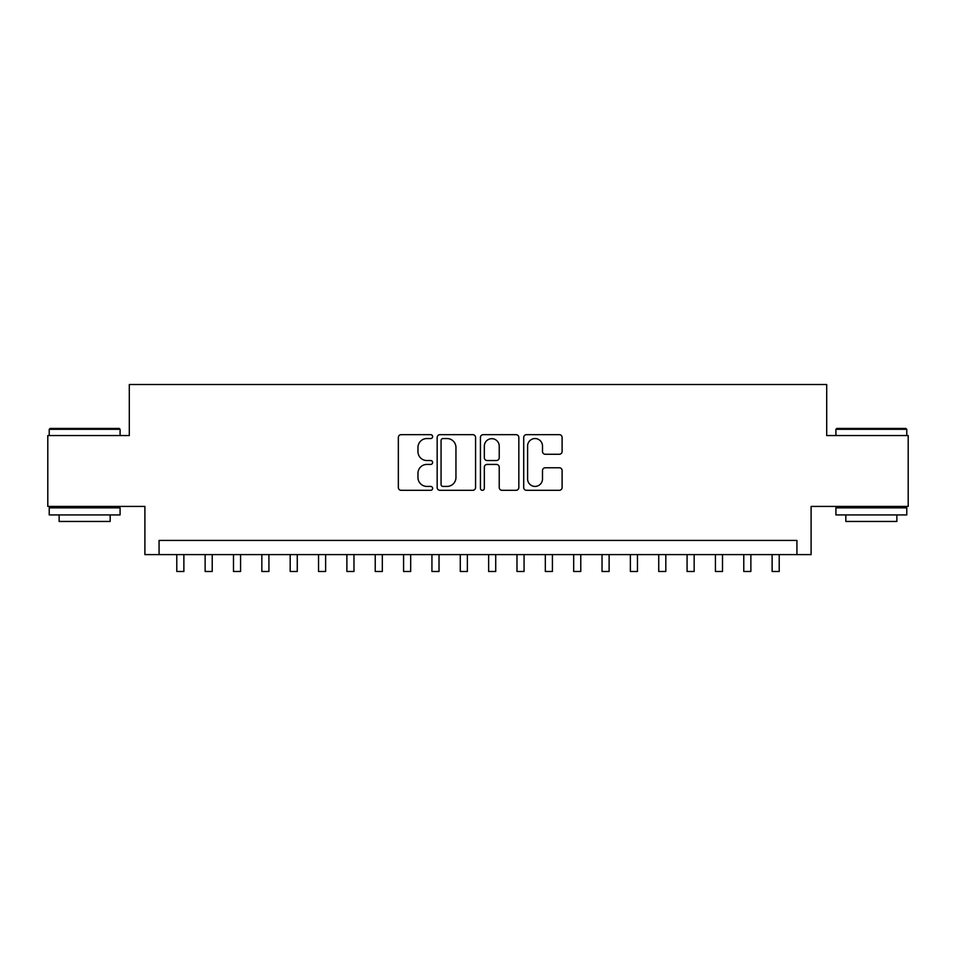 <?xml version="1.0" encoding="UTF-8"?>
<svg xmlns="http://www.w3.org/2000/svg" width="956" height="956" viewBox="0 0 956 956"><rect width="100%" height="100%" fill="white"/><g stroke="black" fill="none" stroke-linecap="round" stroke-linejoin="round"><path stroke-width="1.43" d="M432.638 436.605A1.948 1.948 0 0 0 430.69 434.657L401.126 434.657A2.784 2.784 0 0 0 398.341 437.43L398.341 487.524A2.784 2.784 0 0 0 401.126 490.309L430.69 490.309A1.948 1.948 0 0 0 432.638 488.361A1.948 1.948 0 0 0 430.69 486.413L426.866 486.413A8.903 8.903 0 0 1 417.963 477.51L417.963 473.328A8.903 8.903 0 0 1 426.866 464.425L430.69 464.425A1.948 1.948 0 0 0 432.638 462.477A1.948 1.948 0 0 0 430.69 460.529L426.866 460.529A8.903 8.903 0 0 1 417.963 451.626L417.963 447.456A8.903 8.903 0 0 1 426.866 438.553L430.69 438.553A1.948 1.948 0 0 0 432.638 436.605M559.32 454.267A2.784 2.784 0 0 0 562.104 451.483L562.104 437.43A2.784 2.784 0 0 0 559.32 434.657L526.493 434.657A2.784 2.784 0 0 0 523.709 437.43L523.709 487.524A2.784 2.784 0 0 0 526.493 490.309L559.32 490.309A2.784 2.784 0 0 0 562.104 487.524L562.104 470.543A2.784 2.784 0 0 0 559.32 467.771L545.267 467.771A2.784 2.784 0 0 0 542.494 470.543L542.494 478.968A7.445 7.445 0 0 1 535.049 486.413A7.445 7.445 0 0 1 527.604 478.968L527.604 445.986A7.445 7.445 0 0 1 535.049 438.553A7.445 7.445 0 0 1 542.494 445.986L542.494 451.483A2.784 2.784 0 0 0 545.267 454.267L559.32 454.267M796.934 554.611L811.106 554.611L811.106 506.417L908.2 506.417L908.2 435.542L826.701 435.542L826.701 384.515L129.299 384.515L129.299 435.542L47.8 435.542L47.8 506.417L144.894 506.417L144.894 554.611L796.934 554.611L796.934 540.439L159.066 540.439L159.066 554.611M475.562 437.43A2.784 2.784 0 0 0 472.778 434.657L439.951 434.657A2.784 2.784 0 0 0 437.167 437.43L437.167 487.524A2.784 2.784 0 0 0 439.951 490.309L472.778 490.309A2.784 2.784 0 0 0 475.562 487.524L475.562 437.43M483.222 434.657L516.049 434.657A2.784 2.784 0 0 1 518.833 437.43L518.833 487.524A2.784 2.784 0 0 1 516.049 490.309L501.996 490.309A2.784 2.784 0 0 1 499.223 487.524L499.223 467.209A2.784 2.784 0 0 0 496.439 464.425L487.118 464.425A2.784 2.784 0 0 0 484.334 467.209L484.334 488.361A1.948 1.948 0 0 1 482.386 490.309A1.948 1.948 0 0 1 480.438 488.361L480.438 437.43A2.784 2.784 0 0 1 483.222 434.657M443.01 438.553A1.948 1.948 0 0 0 441.063 440.501L441.063 484.465A1.948 1.948 0 0 0 443.01 486.413L447.038 486.413A8.903 8.903 0 0 0 455.952 477.51L455.952 447.456A8.903 8.903 0 0 0 447.038 438.553L443.01 438.553M499.223 446.129A7.445 7.445 0 0 0 491.778 438.685A7.445 7.445 0 0 0 484.334 446.129L484.334 457.745A2.784 2.784 0 0 0 487.118 460.529L496.439 460.529A2.784 2.784 0 0 0 499.223 457.745L499.223 446.129M176.788 554.611L176.788 571.485L183.875 571.485L183.875 554.611M50.071 428.455L119.237 428.455L120.086 429.316L49.222 429.316L50.071 428.455M84.654 514.926L49.222 514.926L49.222 507.839L120.086 507.839L120.086 514.926L84.654 514.926M110.167 514.926L110.167 521.45L59.141 521.45L59.141 514.926M836.763 428.455L905.93 428.455L906.778 429.316L835.914 429.316L836.763 428.455M871.346 514.926L835.914 514.926L835.914 507.839L906.778 507.839L906.778 514.926L871.346 514.926M896.859 514.926L896.859 521.45L845.833 521.45L845.833 514.926M205.134 554.611L205.134 571.485L212.22 571.485L212.22 554.611M233.491 554.611L233.491 571.485L240.577 571.485L240.577 554.611M261.836 554.611L261.836 571.485L268.923 571.485L268.923 554.611M290.182 554.611L290.182 571.485L297.268 571.485L297.268 554.611M318.539 554.611L318.539 571.485L325.626 571.485L325.626 554.611M346.885 554.611L346.885 571.485L353.971 571.485L353.971 554.611M375.23 554.611L375.23 571.485L382.316 571.485L382.316 554.611M403.587 554.611L403.587 571.485L410.674 571.485L410.674 554.611M431.933 554.611L431.933 571.485L439.019 571.485L439.019 554.611M460.278 554.611L460.278 571.485L467.365 571.485L467.365 554.611M488.635 554.611L488.635 571.485L495.722 571.485L495.722 554.611M516.981 554.611L516.981 571.485L524.067 571.485L524.067 554.611M545.326 554.611L545.326 571.485L552.413 571.485L552.413 554.611M573.684 554.611L573.684 571.485L580.77 571.485L580.77 554.611M602.029 554.611L602.029 571.485L609.115 571.485L609.115 554.611M630.374 554.611L630.374 571.485L637.461 571.485L637.461 554.611M658.732 554.611L658.732 571.485L665.818 571.485L665.818 554.611M687.077 554.611L687.077 571.485L694.164 571.485L694.164 554.611M715.423 554.611L715.423 571.485L722.509 571.485L722.509 554.611M743.78 554.611L743.78 571.485L750.866 571.485L750.866 554.611M772.125 554.611L772.125 571.485L779.212 571.485L779.212 554.611M49.222 435.542L49.222 429.316M65.378 507.839L65.378 506.417M103.929 507.839L103.929 506.417M120.086 435.542L120.086 429.316M835.914 435.542L835.914 429.316M852.071 507.839L852.071 506.417M890.622 507.839L890.622 506.417M906.778 435.542L906.778 429.316"/></g></svg>
